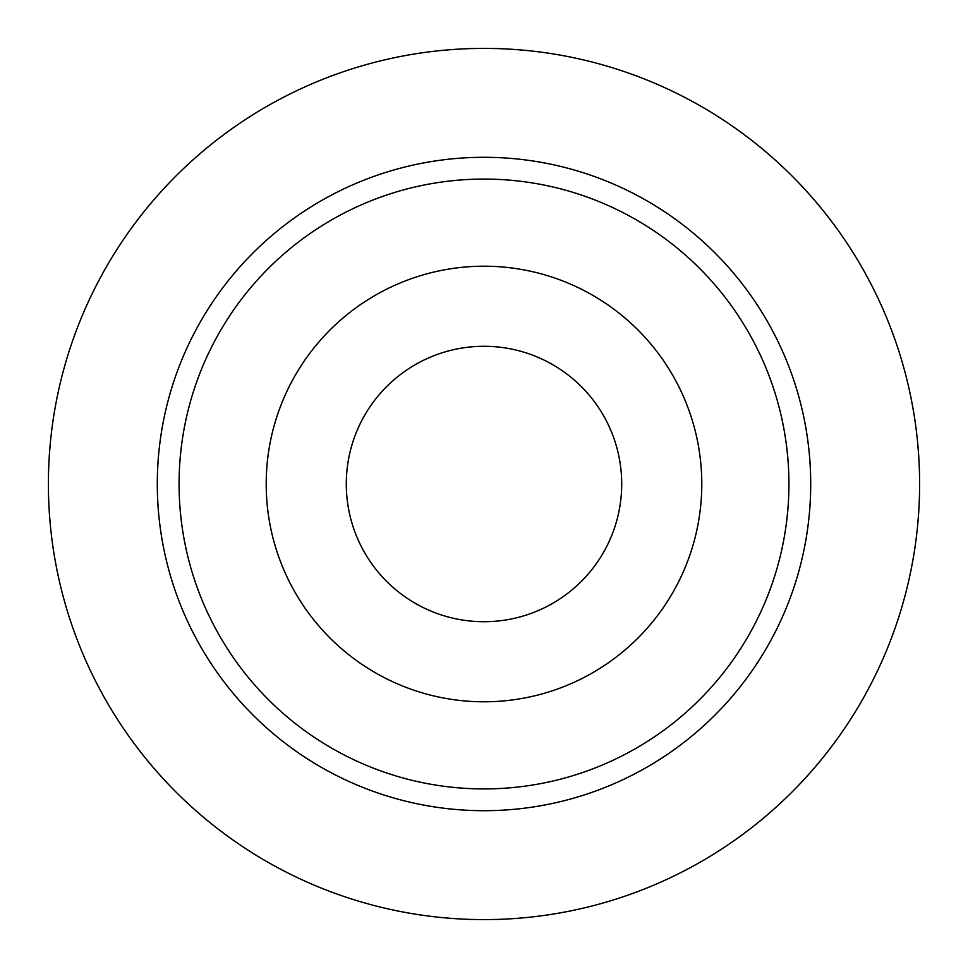 <?xml version="1.0" encoding="UTF-8"?>
<svg xmlns="http://www.w3.org/2000/svg" width="968" height="968" viewBox="0 0 968 968"><rect width="100%" height="100%" fill="white"/><g stroke="black" fill="none" stroke-linecap="round" stroke-linejoin="round"><path stroke-width="1.45" d="M48.4 484A435.6 435.6 0 0 1 701.8 106.758A435.6 435.6 0 0 1 701.8 861.242A435.6 435.6 0 0 1 48.4 484M179.08 484A304.92 304.92 0 0 1 636.46 219.93A304.92 304.92 0 0 1 636.46 748.07A304.92 304.92 0 0 1 179.08 484M157.3 484A326.7 326.7 0 0 0 647.35 766.934A326.7 326.7 0 0 0 647.35 201.066A326.7 326.7 0 0 0 157.3 484M266.2 484A217.8 217.8 0 0 1 592.9 295.385A217.8 217.8 0 0 1 592.9 672.615A217.8 217.8 0 0 1 266.2 484M346.29 484A137.698 137.698 0 0 1 552.849 364.742A137.698 137.698 0 0 1 552.849 603.258A137.698 137.698 0 0 1 346.29 484"/></g></svg>

